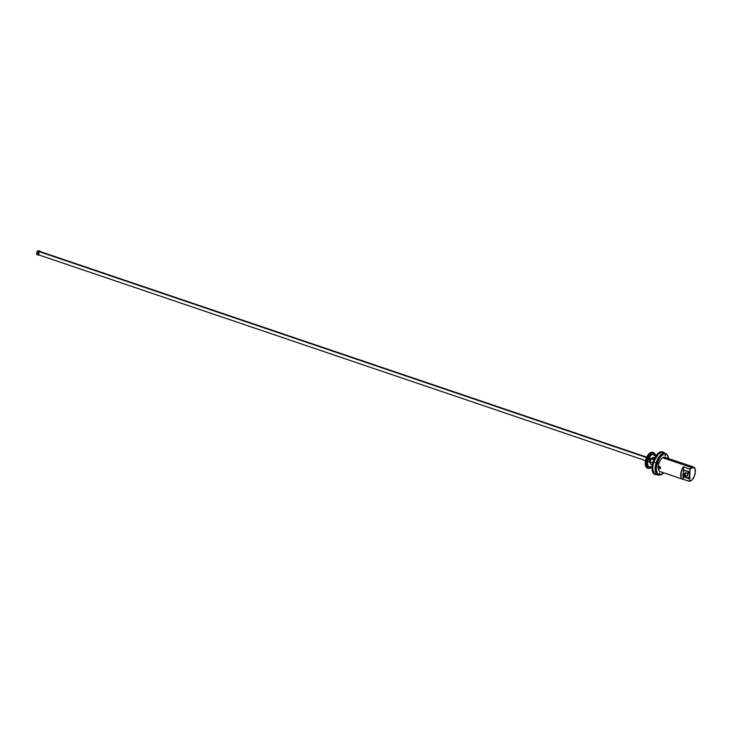 <?xml version="1.0" encoding="UTF-8"?>
<svg xmlns="http://www.w3.org/2000/svg" width="732" height="732" viewBox="0 0 732 732"><rect width="100%" height="100%" fill="white"/><g stroke="black" fill="none" stroke-linecap="round" stroke-linejoin="round"><path stroke-width="1.1" d="M666.934 454.499L666.212 453.858A11.447 5.554 108.7 0 0 656.165 462.734L657.217 463.072A11.062 5.371 -71.3 0 1 666.934 454.499A11.062 5.371 -71.3 0 1 668.563 458.543M665.223 453.273L662.863 452.468A11.447 5.554 108.7 0 0 653.795 461.929L656.165 462.734A11.447 5.554 -71.3 0 1 665.223 453.273A11.447 5.554 -71.3 0 1 666.559 454.215M662.753 451.973A11.895 5.774 108.7 0 0 662.506 451.873A11.895 5.774 108.7 0 0 653.081 461.7L653.584 461.874A11.895 5.774 -71.3 0 1 663 452.047A11.895 5.774 -71.3 0 1 664.354 452.98M658.095 463.301L657.501 463.923L657.391 463.118L657.986 462.496L658.095 463.301L657.409 463.063L658.141 463.155L657.739 462.56L657.4 463.832L658.095 463.301M659.761 473.961L659.166 474.583L659.056 473.778L659.651 473.156L659.761 473.961L659.065 473.723L659.825 473.677L659.404 473.22L659.056 474.501L659.761 473.961M665.8 455.039L665.205 455.661L665.095 454.856L665.69 454.233L665.8 455.039L665.114 454.801L665.864 454.755L665.443 454.298L665.095 455.569L665.8 455.039M659.514 475.013A11.447 5.554 -71.3 0 1 657.876 474.949A11.447 5.554 -71.3 0 1 656.165 462.734A11.447 5.554 108.7 0 0 659.02 475.086L659.971 475.013A11.062 5.371 -71.3 0 0 663.732 472.799L660.145 474.995L658.571 474.757L657.327 473.622L656.229 469.148L657.217 463.072L660.529 456.695L664.134 453.941L665.791 453.877L667.154 454.718L668.591 458.763M658.773 466.083L658.727 466.677M658.736 467.794L658.8 468.306M655.067 474.464L653.2 473.055L652.166 470.136L652.13 466.147L653.081 461.7L654.893 457.482L657.281 454.115L659.88 452.129L662.304 451.818M657.007 474.656A11.895 5.774 -71.3 0 1 655.369 474.574A11.895 5.774 -71.3 0 1 653.584 461.874L653.081 461.7A11.895 5.774 108.7 0 0 654.866 474.409A11.895 5.774 108.7 0 0 655.122 474.473M664.665 453.392L662.231 451.9L659.074 453.09L655.945 456.704L653.96 460.767L652.624 466.311L652.834 471.152L654.545 474.135L657.354 474.565M656.256 474.29L654.289 473.339L652.917 470.036L652.871 466.202L654.161 460.867L658.452 454.005L661.545 452.349L663.649 452.888M659.971 475.013A11.062 5.371 -71.3 0 1 657.217 463.072L653.795 461.929A11.447 5.554 108.7 0 0 655.515 474.144L657.876 474.949M691.31 467.464L691.557 467.821A7.229 3.504 -71.3 0 1 695.126 469.148A7.229 3.504 -71.3 0 1 691.264 480.531A7.229 3.504 -71.3 0 1 691.154 480.613L690.898 480.787A7.53 3.651 108.7 0 0 691.017 480.714A7.53 3.651 108.7 0 0 691.127 480.622A7.53 3.651 -71.3 0 1 690.898 480.787A7.53 3.651 -71.3 0 1 689.388 481.354L683.157 479.24A7.53 3.651 -71.3 0 1 682.453 479.149A7.53 3.651 -71.3 0 1 680.696 474.162A7.53 3.651 -71.3 0 1 683.542 466.806L690.02 469.294A7.229 3.504 -71.3 0 1 691.557 467.821L691.31 467.464A7.53 3.651 108.7 0 0 689.782 468.919A7.53 3.651 -71.3 0 1 691.31 467.464A7.53 3.651 -71.3 0 1 693.524 466.998A7.53 3.651 -71.3 0 1 695.08 469.002A7.53 3.651 108.7 0 0 695.034 468.846A7.53 3.651 108.7 0 0 691.31 467.464L662.634 457.747L691.31 467.464M667.245 458.104L664.894 457.299A7.53 3.651 108.7 0 0 664.839 457.28A7.53 3.651 108.7 0 0 662.634 457.747A7.53 3.651 108.7 0 0 658.434 465.25A7.53 3.651 108.7 0 0 660.008 471.536L682.453 479.149M693.524 466.998L667.154 458.067M659.038 468.489L658.352 466.998L659.569 466.467L660.593 467.794L659.678 468.764M689.388 481.354A7.53 3.651 108.7 0 0 690.898 480.787L691.154 480.613A7.229 3.504 -71.3 0 1 689.654 481.153L690.02 469.294L693.085 467.272L695.016 468.828L695.363 472.167L694.357 476.193L691.95 479.963L689.654 481.153L690.02 469.294L683.542 466.806L683.432 470.383L683.542 466.806L681.163 471.628L680.989 477.438L682.096 478.975L689.388 481.354M683.24 476.541L683.157 479.24L682.883 474.995L684.338 474.226A1.748 1.29 56.4 0 1 685.738 476.267A1.748 1.29 56.4 0 1 684.246 477.319L684.274 477.346A1.803 1.336 -123.6 0 0 685.82 476.257A1.803 1.336 -123.6 0 0 684.374 474.153L685.518 475.324L685.61 476.816L684.53 477.383L683.231 476.523M689.105 472.03L689.526 472.634M39.665 251.826L646.53 457.546L39.665 251.826A1.821 0.888 108.7 0 0 38.769 253.656A1.821 0.888 108.7 0 0 39.171 255.056A2.104 1.025 -71.3 0 1 38.604 255.166A2.104 1.025 -71.3 0 1 38.284 252.915A2.104 1.025 -71.3 0 1 39.958 251.177A2.104 1.025 -71.3 0 1 40.352 251.616A1.821 0.888 108.7 0 0 39.665 251.826M40.059 251.607A1.803 0.878 108.7 0 0 39.857 251.46A1.803 0.878 108.7 0 0 38.43 252.952L38.897 253.116L38.43 252.952A1.803 0.878 108.7 0 0 38.695 254.882A1.803 0.878 108.7 0 0 38.942 254.901M654.71 457.82L653.658 457.463A3.761 1.83 108.7 0 0 651.965 458.214L654.143 458.955L651.965 458.214A3.761 1.83 -71.3 0 1 652.496 457.738L652.368 457.82A3.614 1.757 108.7 0 0 651.864 458.287L651.864 458.287A3.614 1.757 108.7 0 0 650.437 463.521A3.614 1.757 108.7 0 0 650.464 463.594M652.404 464.317A3.761 1.83 -71.3 0 1 650.483 463.667A3.761 1.83 -71.3 0 1 651.965 458.214A3.761 1.83 108.7 0 0 650.382 461.947A3.761 1.83 108.7 0 0 651.242 464.591L652.294 464.948M39.299 254.983L38.302 254.928L38.183 253.318L39.921 251.168L38.457 250.673A2.104 1.025 108.7 0 0 36.792 252.412L38.284 252.915L36.792 252.412L37.762 250.856L38.604 250.747M38.027 254.269L37.57 254.617M37.35 254.681L36.627 253.903L36.792 252.412A2.104 1.025 108.7 0 0 37.103 254.663L38.604 255.166M38.75 250.911L38.933 251.424M39.921 251.168L40.361 251.643L39.857 251.46M659.935 467.492L660.383 467.309A1.263 0.933 -123.6 0 0 658.58 467.913L658.818 467.867A2.754 1.812 -108.4 0 1 658.736 467.693L658.91 467.025L659.852 467.318A2.754 1.812 71.6 0 0 659.935 467.492A2.754 1.812 71.6 0 0 660.017 467.666L659.706 468.389L658.901 468.041A2.754 1.812 -108.4 0 1 658.818 467.867L658.58 467.913A1.263 0.933 56.4 0 1 660.383 467.309A1.263 0.933 56.4 0 1 658.58 467.913A1.263 0.933 -123.6 0 0 660.383 467.309L659.935 467.492M660.2 468.654A1.263 0.933 -123.6 0 0 658.8 466.54L658.827 466.531M659.349 467.419L659.102 467.592A2.855 1.876 -108.4 0 1 658.91 467.025M36.609 253.327L37.259 251.424M684.795 474.949L684.356 474.684A1.208 0.888 -123.6 0 0 684.292 476.816L684.255 476.898A1.263 0.933 56.4 0 1 684.328 474.656A1.263 0.933 56.4 0 1 684.255 476.898L684.292 476.816A1.208 0.888 56.4 0 1 684.356 474.684A1.208 0.888 56.4 0 1 684.292 476.816L685.317 476.139L684.292 476.816A1.208 0.888 -123.6 0 0 684.356 474.684L683.24 475.416L684.255 476.898L685.335 476.129L684.53 474.748M684.374 474.153A1.803 1.336 56.4 0 1 685.728 475.626A1.803 1.336 56.4 0 1 685.326 477.255A1.803 1.336 56.4 0 1 684.274 477.346A1.803 1.336 56.4 0 1 682.919 475.873A1.803 1.336 56.4 0 1 683.322 474.244A1.803 1.336 56.4 0 1 684.374 474.153L686.378 472.817L684.374 474.153A1.803 1.336 -123.6 0 0 682.828 475.242A1.803 1.336 -123.6 0 0 684.274 477.346L684.246 477.319A1.748 1.29 56.4 0 1 682.846 475.288A1.748 1.29 56.4 0 1 684.338 474.226L684.374 474.153M685.326 477.255L687.33 475.928A1.803 1.336 -123.6 0 0 687.741 474.299A1.803 1.336 -123.6 0 0 686.378 472.817L687.732 474.281L687.357 475.91M685.097 477.365L688.08 478.38L685.097 477.365M689.507 471.747L683.752 470.182L689.507 471.747M689.745 478.088L689.928 472.35L689.745 478.088M688.977 478.627A4.968 3.678 -123.6 0 0 689.361 478.344L689.535 472.607A4.968 3.678 -123.6 0 0 689.123 472.003L683.752 470.182A4.968 3.678 -123.6 0 0 683.304 470.493L683.185 474.363M683.935 471.307L683.825 470.566L683.935 471.307M688.702 472.899L688.803 473.092A1.208 0.787 39.2 0 0 689.151 473.284A0.723 0.54 -123.6 0 0 688.172 472.241A1.208 0.787 39.2 0 0 688.309 472.57A1.19 0.558 -23.7 0 1 688.373 472.506L688.547 472.579M686.854 476.093L686.277 476.02M685.115 473.11L686.378 472.817A1.803 1.336 -123.6 0 0 685.335 472.918L683.322 474.244M665.781 457.427L665.26 457.29L665.781 457.363M665.26 457.29L665.251 457.28A2.864 2.855 136.5 0 0 664.748 457.317A2.864 2.855 -43.5 0 1 665.26 457.29L666.55 457.93L664.72 457.39M688.153 478.463A0.723 0.54 -123.6 0 0 688.849 477.621L688.3 478.399A1.19 1.089 -153.7 0 1 688.217 478.325L688.153 478.463A0.723 0.54 56.4 0 1 688.007 477.52L688.007 477.52A0.723 0.54 56.4 0 1 688.986 478.563A0.723 0.54 56.4 0 1 688.153 478.463L688.217 478.325A1.19 1.089 -153.7 0 1 688.153 478.243L688.849 477.621A0.723 0.54 -123.6 0 0 688.153 478.463M688.602 478.71A0.75 0.558 -123.6 0 0 689.041 478.563L689.041 478.563A0.75 0.558 -123.6 0 0 688.025 477.474L688.949 478.646M688.263 472.634A1.19 0.558 -23.7 0 1 688.309 472.57A1.208 0.787 -140.8 0 1 688.172 472.241A0.723 0.54 -123.6 0 0 689.151 473.284A1.208 0.787 -140.8 0 1 688.803 473.092L688.263 472.634M689.132 473.311A0.75 0.558 -123.6 0 0 689.242 472.177L689.059 472.305A0.75 0.558 56.4 0 1 688.766 473.43M688.089 472.405A0.75 0.558 56.4 0 1 689.059 472.305L689.242 472.177A0.75 0.558 -123.6 0 0 688.336 472.122M653.008 452.413A8.354 4.053 108.7 0 0 652.77 452.312A8.354 4.053 108.7 0 0 646.146 459.211L646.649 459.385A8.354 4.053 108.7 0 0 647.902 468.306A8.354 4.053 -71.3 0 1 646.649 459.385L646.146 459.211A8.354 4.053 108.7 0 0 647.399 468.141L646.146 459.211L645.651 465.854M649.989 453.062L645.926 459.129C644.599 463.777 645.084 466.778 647.399 468.141A8.354 4.053 108.7 0 0 647.655 468.206M650.336 462.038L650.217 462.267A2.187 1.061 -71.3 0 1 649.824 462.395L650.355 461.883M650.3 462.331L649.641 462.377A2.187 1.061 -71.3 0 1 649.54 462.34L649.723 461.819L649.851 462.386M646.649 459.385A8.354 4.053 -71.3 0 1 653.264 452.477A8.354 4.053 108.7 0 0 646.649 459.385L647.143 459.55A8.354 4.053 -71.3 0 1 653.758 452.651L647.143 459.55L648.396 468.471A8.354 4.053 -71.3 0 1 647.143 459.55L646.649 459.385M652.77 452.312C649.943 452.028 647.664 454.298 645.926 459.129L653.264 452.477A8.354 4.053 108.7 0 1 653.511 452.577M653.356 453.511L652.788 452.898M649.641 453.309L646.237 458.406M645.99 459.138L645.77 459.888M645.587 460.629L645.377 464.747M645.487 465.314L645.642 465.827M648.506 467.51L647.701 467.611M648.067 458.653L648.552 457.976M650.409 460.492L650.309 459.842M650.117 460.401L647.765 459.742L650.382 460.593M655.744 456.082A7.832 3.797 108.7 0 0 652.239 453.437A7.832 3.797 108.7 0 0 647.765 459.742A7.832 3.797 108.7 0 0 647.756 467.071A7.832 3.797 108.7 0 0 652.056 466.952M649.22 459.275L649.348 459.76L649.22 459.275M651.361 458.964L650.876 458.68L651.389 458.854M650.94 459.751L650.547 459.284L651.013 459.586M649.376 458.882L649.494 459.385L649.376 458.882M649.064 459.669L649.22 460.135L649.064 459.669M649.934 461.059L650.474 461.041M649.815 461.608L650.391 461.517M649.998 460.767L650.538 460.748L649.998 460.767M650.355 459.861L650.629 460.547M655.506 454.929A8.354 4.053 -71.3 0 1 655.652 455.606L655.506 454.929M652.047 467.025L647.353 466.311L647.729 459.733L651.462 453.84L655.781 456.018M651.169 467.721L651.7 467.272A8.354 4.053 -71.3 0 1 651.169 467.721M647.399 468.141L647.902 468.306A8.354 4.053 108.7 0 0 648.149 468.37M663 452.047L662.506 451.873M655.369 474.574L654.866 474.409M653.868 459.586L648.698 457.829M646.704 457.152L40.333 251.607M652.697 463.036L649.787 462.048M649.659 462.002L647.527 461.279M645.533 460.602L38.695 254.882M655.863 455.899L653.264 452.477M647.902 468.306L652.038 467.172"/></g></svg>
